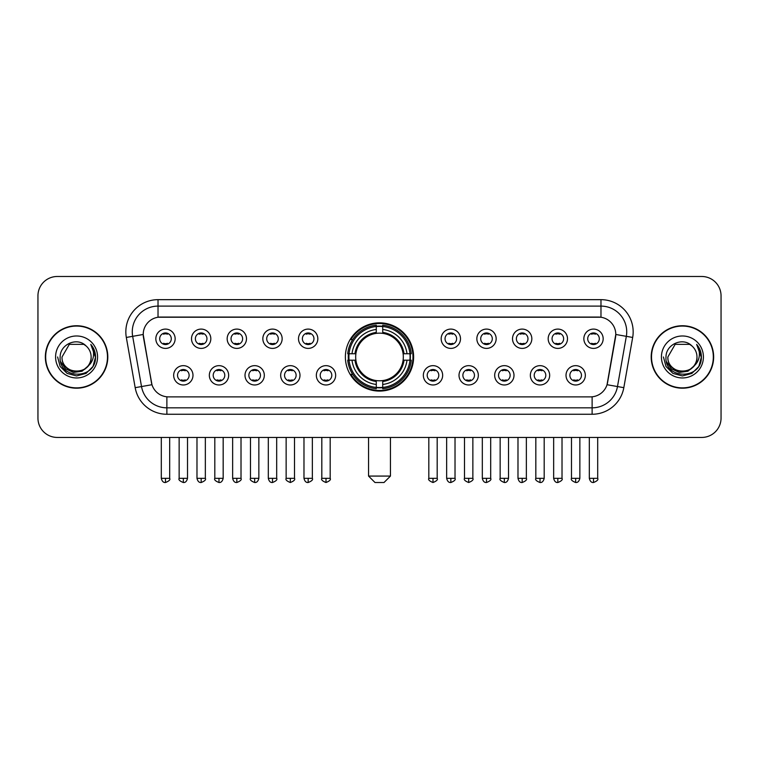 <?xml version="1.0" encoding="UTF-8"?>
<svg xmlns="http://www.w3.org/2000/svg" width="759" height="759" viewBox="0 0 759 759"><rect width="100%" height="100%" fill="white"/><g stroke="black" fill="none" stroke-linecap="round" stroke-linejoin="round"><path stroke-width="1.14" d="M345.373 356.967A34.127 34.127 0 0 0 379.5 391.084A34.127 34.127 0 0 0 413.627 356.967A34.127 34.127 0 0 0 379.5 322.841A34.127 34.127 0 0 0 345.373 356.967M228.649 375.316A9.658 9.658 0 0 1 218.99 384.974A9.658 9.658 0 0 1 209.332 375.316A9.658 9.658 0 0 1 218.99 365.658A9.658 9.658 0 0 1 228.649 375.316M213.203 375.316A5.797 5.797 0 0 0 218.99 381.113A5.797 5.797 0 0 0 224.787 375.316A5.797 5.797 0 0 0 218.99 369.519A5.797 5.797 0 0 0 213.203 375.316M264.322 375.316A9.658 9.658 0 0 1 254.663 384.974A9.658 9.658 0 0 1 245.005 375.316A9.658 9.658 0 0 1 254.663 365.658A9.658 9.658 0 0 1 264.322 375.316M248.867 375.316A5.797 5.797 0 0 0 254.663 381.113A5.797 5.797 0 0 0 260.46 375.316A5.797 5.797 0 0 0 254.663 369.519A5.797 5.797 0 0 0 248.867 375.316M299.985 375.316A9.658 9.658 0 0 1 290.327 384.974A9.658 9.658 0 0 1 280.669 375.316A9.658 9.658 0 0 1 290.327 365.658A9.658 9.658 0 0 1 299.985 375.316M284.54 375.316A5.797 5.797 0 0 0 290.327 381.113A5.797 5.797 0 0 0 296.124 375.316A5.797 5.797 0 0 0 290.327 369.519A5.797 5.797 0 0 0 284.54 375.316M335.658 375.316A9.658 9.658 0 0 1 326 384.974A9.658 9.658 0 0 1 316.342 375.316A9.658 9.658 0 0 1 326 365.658A9.658 9.658 0 0 1 335.658 375.316M320.203 375.316A5.797 5.797 0 0 0 326 381.113A5.797 5.797 0 0 0 331.797 375.316A5.797 5.797 0 0 0 326 369.519A5.797 5.797 0 0 0 320.203 375.316M442.658 375.316A9.658 9.658 0 0 1 433 384.974A9.658 9.658 0 0 1 423.342 375.316A9.658 9.658 0 0 1 433 365.658A9.658 9.658 0 0 1 442.658 375.316M427.203 375.316A5.797 5.797 0 0 0 433 381.113A5.797 5.797 0 0 0 438.797 375.316A5.797 5.797 0 0 0 433 369.519A5.797 5.797 0 0 0 427.203 375.316M478.331 375.316A9.658 9.658 0 0 1 468.673 384.974A9.658 9.658 0 0 1 459.015 375.316A9.658 9.658 0 0 1 468.673 365.658A9.658 9.658 0 0 1 478.331 375.316M462.876 375.316A5.797 5.797 0 0 0 468.673 381.113A5.797 5.797 0 0 0 474.46 375.316A5.797 5.797 0 0 0 468.673 369.519A5.797 5.797 0 0 0 462.876 375.316M513.995 375.316A9.658 9.658 0 0 1 504.337 384.974A9.658 9.658 0 0 1 494.678 375.316A9.658 9.658 0 0 1 504.337 365.658A9.658 9.658 0 0 1 513.995 375.316M498.54 375.316A5.797 5.797 0 0 0 504.337 381.113A5.797 5.797 0 0 0 510.133 375.316A5.797 5.797 0 0 0 504.337 369.519A5.797 5.797 0 0 0 498.54 375.316M549.668 375.316A9.658 9.658 0 0 1 540.01 384.974A9.658 9.658 0 0 1 530.351 375.316A9.658 9.658 0 0 1 540.01 365.658A9.658 9.658 0 0 1 549.668 375.316M534.213 375.316A5.797 5.797 0 0 0 540.01 381.113A5.797 5.797 0 0 0 545.797 375.316A5.797 5.797 0 0 0 540.01 369.519A5.797 5.797 0 0 0 534.213 375.316M585.331 375.316A9.658 9.658 0 0 1 575.673 384.974A9.658 9.658 0 0 1 566.015 375.316A9.658 9.658 0 0 1 575.673 365.658A9.658 9.658 0 0 1 585.331 375.316M569.876 375.316A5.797 5.797 0 0 0 575.673 381.113A5.797 5.797 0 0 0 581.47 375.316A5.797 5.797 0 0 0 575.673 369.519A5.797 5.797 0 0 0 569.876 375.316M192.985 375.316A9.658 9.658 0 0 1 183.327 384.974A9.658 9.658 0 0 1 173.669 375.316A9.658 9.658 0 0 1 183.327 365.658A9.658 9.658 0 0 1 192.985 375.316M177.53 375.316A5.797 5.797 0 0 0 183.327 381.113A5.797 5.797 0 0 0 189.124 375.316A5.797 5.797 0 0 0 183.327 369.519A5.797 5.797 0 0 0 177.53 375.316M210.822 338.742A9.658 9.658 0 0 1 201.163 348.4A9.658 9.658 0 0 1 191.505 338.742A9.658 9.658 0 0 1 201.163 329.093A9.658 9.658 0 0 1 210.822 338.742M195.367 338.742A5.797 5.797 0 0 0 201.163 344.539A5.797 5.797 0 0 0 206.951 338.742A5.797 5.797 0 0 0 201.163 332.954A5.797 5.797 0 0 0 195.367 338.742M246.485 338.742A9.658 9.658 0 0 1 236.827 348.4A9.658 9.658 0 0 1 227.169 338.742A9.658 9.658 0 0 1 236.827 329.093A9.658 9.658 0 0 1 246.485 338.742M231.03 338.742A5.797 5.797 0 0 0 236.827 344.539A5.797 5.797 0 0 0 242.624 338.742A5.797 5.797 0 0 0 236.827 332.954A5.797 5.797 0 0 0 231.03 338.742M282.149 338.742A9.658 9.658 0 0 1 272.5 348.4A9.658 9.658 0 0 1 262.842 338.742A9.658 9.658 0 0 1 272.5 329.093A9.658 9.658 0 0 1 282.149 338.742M266.703 338.742A5.797 5.797 0 0 0 272.5 344.539A5.797 5.797 0 0 0 278.287 338.742A5.797 5.797 0 0 0 272.5 332.954A5.797 5.797 0 0 0 266.703 338.742M317.822 338.742A9.658 9.658 0 0 1 308.163 348.4A9.658 9.658 0 0 1 298.505 338.742A9.658 9.658 0 0 1 308.163 329.093A9.658 9.658 0 0 1 317.822 338.742M302.367 338.742A5.797 5.797 0 0 0 308.163 344.539A5.797 5.797 0 0 0 313.96 338.742A5.797 5.797 0 0 0 308.163 332.954A5.797 5.797 0 0 0 302.367 338.742M460.495 338.742A9.658 9.658 0 0 1 450.837 348.4A9.658 9.658 0 0 1 441.178 338.742A9.658 9.658 0 0 1 450.837 329.093A9.658 9.658 0 0 1 460.495 338.742M445.04 338.742A5.797 5.797 0 0 0 450.837 344.539A5.797 5.797 0 0 0 456.633 338.742A5.797 5.797 0 0 0 450.837 332.954A5.797 5.797 0 0 0 445.04 338.742M496.158 338.742A9.658 9.658 0 0 1 486.5 348.4A9.658 9.658 0 0 1 476.851 338.742A9.658 9.658 0 0 1 486.5 329.093A9.658 9.658 0 0 1 496.158 338.742M480.713 338.742A5.797 5.797 0 0 0 486.5 344.539A5.797 5.797 0 0 0 492.297 338.742A5.797 5.797 0 0 0 486.5 332.954A5.797 5.797 0 0 0 480.713 338.742M531.831 338.742A9.658 9.658 0 0 1 522.173 348.4A9.658 9.658 0 0 1 512.515 338.742A9.658 9.658 0 0 1 522.173 329.093A9.658 9.658 0 0 1 531.831 338.742M516.376 338.742A5.797 5.797 0 0 0 522.173 344.539A5.797 5.797 0 0 0 527.97 338.742A5.797 5.797 0 0 0 522.173 332.954A5.797 5.797 0 0 0 516.376 338.742M567.495 338.742A9.658 9.658 0 0 1 557.837 348.4A9.658 9.658 0 0 1 548.178 338.742A9.658 9.658 0 0 1 557.837 329.093A9.658 9.658 0 0 1 567.495 338.742M552.049 338.742A5.797 5.797 0 0 0 557.837 344.539A5.797 5.797 0 0 0 563.633 338.742A5.797 5.797 0 0 0 557.837 332.954A5.797 5.797 0 0 0 552.049 338.742M603.168 338.742A9.658 9.658 0 0 1 593.51 348.4A9.658 9.658 0 0 1 583.851 338.742A9.658 9.658 0 0 1 593.51 329.093A9.658 9.658 0 0 1 603.168 338.742M587.713 338.742A5.797 5.797 0 0 0 593.51 344.539A5.797 5.797 0 0 0 599.306 338.742A5.797 5.797 0 0 0 593.51 332.954A5.797 5.797 0 0 0 587.713 338.742M175.149 338.742A9.658 9.658 0 0 1 165.49 348.4A9.658 9.658 0 0 1 155.832 338.742A9.658 9.658 0 0 1 165.49 329.093A9.658 9.658 0 0 1 175.149 338.742M159.694 338.742A5.797 5.797 0 0 0 165.49 344.539A5.797 5.797 0 0 0 171.287 338.742A5.797 5.797 0 0 0 165.49 332.954A5.797 5.797 0 0 0 159.694 338.742M135.178 387.669L126.326 337.451A32.191 32.191 0 0 1 158.024 299.663L600.976 299.663A32.191 32.191 0 0 1 632.674 337.451L623.822 387.669A32.191 32.191 0 0 1 592.124 414.262L166.876 414.262A32.191 32.191 0 0 1 135.178 387.669L151.961 384.709L143.479 337.451A17.381 17.381 0 0 1 160.595 317.053L598.405 317.053A17.381 17.381 0 0 1 615.521 337.451L607.57 382.517A17.381 17.381 0 0 1 590.455 396.881L168.545 396.881A17.381 17.381 0 0 1 151.43 382.517L143.214 334.472L132.664 336.332A25.749 25.749 0 0 1 158.024 306.105L600.976 306.105A25.749 25.749 0 0 1 626.336 336.332L617.484 386.549A25.749 25.749 0 0 1 592.124 407.83L166.876 407.83A25.749 25.749 0 0 1 141.516 386.549L132.664 336.332A25.749 25.749 0 0 1 132.275 331.854M348.438 360.183A31.223 31.223 0 0 1 348.438 353.751M45.35 356.967A31.223 31.223 0 0 0 76.583 388.191A31.223 31.223 0 0 0 107.806 356.967A31.223 31.223 0 0 0 76.583 325.744A31.223 31.223 0 0 0 45.35 356.967M651.194 356.967A31.223 31.223 0 0 0 682.417 388.191A31.223 31.223 0 0 0 713.65 356.967A31.223 31.223 0 0 0 682.417 325.744A31.223 31.223 0 0 0 651.194 356.967M158.024 299.663L158.024 317.243L600.976 317.243L600.976 299.663M143.214 334.434L143.404 331.854M590.455 396.881L168.545 396.881M632.674 337.451L615.786 334.472L607.039 384.709L623.822 387.669M607.57 382.517L607.466 383.067M151.534 383.067L151.43 382.517M721.05 295.801A19.317 19.317 0 0 0 701.733 276.485L57.267 276.485A19.317 19.317 0 0 0 37.95 295.801L37.95 418.133A19.317 19.317 0 0 0 57.267 437.44L701.733 437.44A19.317 19.317 0 0 0 721.05 418.133L721.05 295.801L721.05 418.133M37.95 295.801L37.95 418.133M701.733 276.485L57.267 276.485M57.267 437.44L701.733 437.44M107.484 356.967A30.901 30.901 0 0 0 76.583 326.066A30.901 30.901 0 0 0 45.673 356.967A30.901 30.901 0 0 0 76.583 387.868A30.901 30.901 0 0 0 107.484 356.967M88.661 365.534L82.086 371.217L73.481 372.422L65.559 368.836L60.606 361.682M91.127 356.967C92.019 375.733 61.137 375.733 62.029 356.967L69.306 344.368L83.851 344.368L86.109 345.971C77.181 336.617 59.989 344.32 60.151 356.967C58.519 379.424 94.932 380.012 95.52 358.058L95.558 356.967C95.501 352.195 93.917 348.002 90.795 344.396C93.167 348.286 94.002 352.48 93.3 356.967C92.617 360.781 90.767 363.903 87.731 366.312A14.554 14.554 0 0 0 91.127 356.967C92.019 375.733 61.137 375.733 62.029 356.967L69.306 344.368L83.851 344.368L86.109 345.971L83.851 344.368L69.306 344.368L62.029 356.967C61.137 375.733 92.019 375.733 91.127 356.967A14.554 14.554 0 0 0 86.109 345.971M87.731 366.312C80.008 376.758 61.27 370.079 62.029 356.967M55.587 356.967A20.986 20.986 0 0 0 76.583 377.954A20.986 20.986 0 0 0 97.569 356.967A20.986 20.986 0 0 0 76.583 335.981A20.986 20.986 0 0 0 55.587 356.967M90.795 344.396L95.549 357.517L94.666 351.218L95.549 357.517L94.666 351.218L95.549 357.517L90.938 344.558L95.549 357.517L90.938 344.558L95.558 356.967L93.015 366.455L86.071 373.4L76.583 375.942L67.096 373.4L60.141 366.455L57.608 356.967M90.938 344.558L95.549 357.527M713.327 356.967A30.901 30.901 0 0 0 682.417 326.066A30.901 30.901 0 0 0 651.516 356.967A30.901 30.901 0 0 0 682.417 387.868A30.901 30.901 0 0 0 713.327 356.967M694.494 365.534L687.929 371.217L679.314 372.422L671.392 368.836L666.449 361.682M696.971 356.967C697.863 375.733 666.981 375.733 667.873 356.967L675.149 344.368L689.694 344.368L691.952 345.971C683.024 336.617 665.833 344.32 665.994 356.967C664.353 379.424 700.775 380.012 701.363 358.058L701.392 356.967C701.344 352.195 699.751 348.002 696.629 344.396C699.011 348.286 699.845 352.48 699.143 356.967C698.46 360.781 696.601 363.903 693.574 366.312A14.554 14.554 0 0 0 696.971 356.967C697.863 375.733 666.981 375.733 667.873 356.967L675.149 344.368L689.694 344.368L691.952 345.971L689.694 344.368L675.149 344.368L667.873 356.967C666.981 375.733 697.863 375.733 696.971 356.967A14.554 14.554 0 0 0 691.952 345.971M693.574 366.312C685.842 376.758 667.114 370.079 667.873 356.967M661.431 356.967A20.986 20.986 0 0 0 682.417 377.954A20.986 20.986 0 0 0 703.413 356.967A20.986 20.986 0 0 0 682.417 335.981A20.986 20.986 0 0 0 661.431 356.967M696.629 344.396L701.392 357.517L700.5 351.218L701.392 357.517L700.5 351.218L701.392 357.517L696.771 344.558L701.392 357.517L696.771 344.558L701.392 356.967L698.859 366.455L691.904 373.4L682.417 375.942L672.929 373.4L665.985 366.455L663.442 356.967M696.771 344.558L701.392 357.527M384.007 482.515L374.993 482.515L368.551 476.073L390.449 476.073L384.007 482.515M403.105 360.183A23.823 23.823 0 0 0 382.716 333.362L382.716 333.362A23.823 23.823 0 0 0 355.895 360.183A23.823 23.823 0 0 0 403.105 360.183L404.054 360.183L403.105 360.183A23.823 23.823 0 0 1 382.716 380.572L382.716 384.462A27.685 27.685 0 0 0 406.995 360.183L411.274 360.183A31.935 31.935 0 0 1 382.716 388.741L382.716 387.441A30.645 30.645 0 0 0 409.974 360.183M349.093 360.183A30.578 30.578 0 0 1 349.093 353.751M382.716 326.55A30.578 30.578 0 0 0 376.284 326.55M409.907 353.751A30.578 30.578 0 0 1 409.907 360.183M411.274 353.751A31.935 31.935 0 0 0 382.716 325.194L382.716 326.493A30.645 30.645 0 0 1 409.974 353.751L411.274 353.751M347.726 360.183A31.935 31.935 0 0 0 376.284 388.741L376.284 387.441A30.645 30.645 0 0 1 349.026 360.183L347.726 360.183M409.974 353.751L406.995 353.751A27.685 27.685 0 0 0 382.716 329.472L382.716 326.493M382.716 387.441L382.716 384.462M349.026 360.183L352.005 360.183A27.685 27.685 0 0 0 376.284 384.462L376.284 387.441M382.716 329.472L382.716 332.414A24.762 24.762 0 0 1 404.054 353.751L406.995 353.751M406.995 360.183L404.054 360.183A24.762 24.762 0 0 1 382.716 381.521M376.284 384.462L376.284 380.572A23.823 23.823 0 0 1 355.895 360.183L352.005 360.183M403.105 353.751L404.054 353.751M382.716 387.375A30.578 30.578 0 0 1 376.284 387.375M376.284 325.194A31.935 31.935 0 0 0 347.726 353.751L349.026 353.751A30.645 30.645 0 0 1 376.284 326.493L376.284 325.194M376.284 326.493L376.284 329.472A27.685 27.685 0 0 0 352.005 353.751L349.026 353.751M376.284 333.324L376.284 329.472M352.005 353.751L354.946 353.751A24.762 24.762 0 0 1 376.284 332.414M376.284 380.572L376.284 381.521A24.762 24.762 0 0 1 354.946 360.183M352.717 339.586L350.886 339.586A33.481 33.481 0 0 1 412.981 356.967A33.481 33.481 0 0 1 350.886 374.348L352.717 374.348M163.565 344.207L163.565 343.296A4.943 4.943 0 0 0 167.426 343.296L167.426 344.207M167.426 333.286L167.426 334.197A4.943 4.943 0 0 0 163.565 334.197L163.565 333.286M199.228 344.207L199.228 343.296A4.943 4.943 0 0 0 203.089 343.296L203.089 344.207M203.089 333.286L203.089 334.197A4.943 4.943 0 0 0 199.228 334.197L199.228 333.286M234.901 344.207L234.901 343.296A4.943 4.943 0 0 0 238.762 343.296L238.762 344.207M238.762 333.286L238.762 334.197A4.943 4.943 0 0 0 234.901 334.197L234.901 333.286M270.565 344.207L270.565 343.296A4.943 4.943 0 0 0 274.426 343.296L274.426 344.207M274.426 333.286L274.426 334.197A4.943 4.943 0 0 0 270.565 334.197L270.565 333.286M306.228 344.207L306.228 343.296A4.943 4.943 0 0 0 310.099 343.296L310.099 344.207M310.099 333.286L310.099 334.197A4.943 4.943 0 0 0 306.228 334.197L306.228 333.286M448.901 344.207L448.901 343.296A4.943 4.943 0 0 0 452.772 343.296L452.772 344.207M452.772 333.286L452.772 334.197A4.943 4.943 0 0 0 448.901 334.197L448.901 333.286M484.574 344.207L484.574 343.296A4.943 4.943 0 0 0 488.435 343.296L488.435 344.207M488.435 333.286L488.435 334.197A4.943 4.943 0 0 0 484.574 334.197L484.574 333.286M520.238 344.207L520.238 343.296A4.943 4.943 0 0 0 524.099 343.296L524.099 344.207M524.099 333.286L524.099 334.197A4.943 4.943 0 0 0 520.238 334.197L520.238 333.286M555.911 344.207L555.911 343.296A4.943 4.943 0 0 0 559.772 343.296L559.772 344.207M559.772 333.286L559.772 334.197A4.943 4.943 0 0 0 555.911 334.197L555.911 333.286M591.574 344.207L591.574 343.296A4.943 4.943 0 0 0 595.436 343.296L595.436 344.207M595.436 333.286L595.436 334.197A4.943 4.943 0 0 0 591.574 334.197L591.574 333.286M181.392 380.781L181.392 379.861A4.943 4.943 0 0 0 185.253 379.861L185.253 380.781M185.253 369.851L185.253 370.772A4.943 4.943 0 0 0 181.392 370.772L181.392 369.851M217.065 380.781L217.065 379.861A4.943 4.943 0 0 0 220.926 379.861L220.926 380.781M220.926 369.851L220.926 370.772A4.943 4.943 0 0 0 217.065 370.772L217.065 369.851M252.728 380.781L252.728 379.861A4.943 4.943 0 0 0 256.589 379.861L256.589 380.781M256.589 369.851L256.589 370.772A4.943 4.943 0 0 0 252.728 370.772L252.728 369.851M288.401 380.781L288.401 379.861A4.943 4.943 0 0 0 292.262 379.861L292.262 380.781M292.262 369.851L292.262 370.772A4.943 4.943 0 0 0 288.401 370.772L288.401 369.851M324.065 380.781L324.065 379.861A4.943 4.943 0 0 0 327.926 379.861L327.926 380.781M327.926 369.851L327.926 370.772A4.943 4.943 0 0 0 324.065 370.772L324.065 369.851M431.074 380.781L431.074 379.861A4.943 4.943 0 0 0 434.935 379.861L434.935 380.781M434.935 369.851L434.935 370.772A4.943 4.943 0 0 0 431.074 370.772L431.074 369.851M466.738 380.781L466.738 379.861A4.943 4.943 0 0 0 470.599 379.861L470.599 380.781M470.599 369.851L470.599 370.772A4.943 4.943 0 0 0 466.738 370.772L466.738 369.851M502.411 380.781L502.411 379.861A4.943 4.943 0 0 0 506.272 379.861L506.272 380.781M506.272 369.851L506.272 370.772A4.943 4.943 0 0 0 502.411 370.772L502.411 369.851M538.074 380.781L538.074 379.861A4.943 4.943 0 0 0 541.935 379.861L541.935 380.781M541.935 369.851L541.935 370.772A4.943 4.943 0 0 0 538.074 370.772L538.074 369.851M573.747 380.781L573.747 379.861A4.943 4.943 0 0 0 577.608 379.861L577.608 380.781M577.608 369.851L577.608 370.772A4.943 4.943 0 0 0 573.747 370.772L573.747 369.851M592.124 396.805L592.124 414.262M166.876 414.262L166.876 396.805M126.326 337.451L132.664 336.332M376.284 387.669A30.872 30.872 0 0 0 382.716 387.669M410.202 360.183A30.872 30.872 0 0 0 410.202 353.751M382.716 326.266A30.872 30.872 0 0 0 376.284 326.266M165.49 478.331L161.306 478.331C162.037 481.31 163.432 482.705 165.49 482.515L165.49 478.331L169.674 478.331L169.674 437.44M201.163 478.331L196.979 478.331C197.71 481.31 199.105 482.705 201.163 482.515L201.163 478.331L205.347 478.331L205.347 437.44M236.827 478.331L232.643 478.331C233.374 481.31 234.768 482.705 236.827 482.515L236.827 478.331L241.011 478.331L241.011 437.44M272.5 478.331L268.307 478.331C269.037 481.31 270.441 482.705 272.5 482.515L272.5 478.331L276.684 478.331L276.684 437.44M308.163 478.331L303.979 478.331C304.71 481.31 306.105 482.705 308.163 482.515L308.163 478.331L312.347 478.331L312.347 437.44M450.837 478.331L446.653 478.331C447.383 481.31 448.778 482.705 450.837 482.515L450.837 478.331L455.021 478.331L455.021 437.44M486.5 478.331L482.316 478.331C483.047 481.31 484.441 482.705 486.5 482.515L486.5 478.331L490.694 478.331L490.694 437.44M522.173 478.331L517.989 478.331C518.72 481.31 520.114 482.705 522.173 482.515L522.173 478.331L526.357 478.331L526.357 437.44M557.837 478.331L553.653 478.331C554.383 481.31 555.778 482.705 557.837 482.515L557.837 478.331L562.021 478.331L562.021 437.44M593.51 478.331L589.326 478.331C590.056 481.31 591.451 482.705 593.51 482.515L593.51 478.331L597.694 478.331L597.694 437.44M183.327 478.331L179.143 478.331C178.289 479.669 179.684 481.064 183.327 482.515L183.327 478.331L187.511 478.331L187.511 437.44M218.99 478.331L214.806 478.331C213.962 479.669 215.357 481.064 218.99 482.515L218.99 478.331L223.174 478.331L223.174 437.44M254.663 478.331L250.479 478.331C249.626 479.669 251.02 481.064 254.663 482.515L254.663 478.331L258.847 478.331L258.847 437.44M290.327 478.331L286.143 478.331C285.299 479.669 286.693 481.064 290.327 482.515L290.327 478.331L294.511 478.331L294.511 437.44M326 478.331L321.816 478.331C320.962 479.669 322.357 481.064 326 482.515L326 478.331L330.184 478.331L330.184 437.44M433 478.331L428.816 478.331C427.972 479.669 429.366 481.064 433 482.515L433 478.331L437.184 478.331L437.184 437.44M468.673 478.331L464.489 478.331C463.635 479.669 465.03 481.064 468.673 482.515L468.673 478.331L472.857 478.331L472.857 437.44M504.337 478.331L500.153 478.331C499.308 479.669 500.703 481.064 504.337 482.515L504.337 478.331L508.521 478.331L508.521 437.44M540.01 478.331L535.826 478.331C534.972 479.669 536.366 481.064 540.01 482.515L540.01 478.331L544.194 478.331L544.194 437.44M575.673 478.331L571.489 478.331C570.645 479.669 572.039 481.064 575.673 482.515L575.673 478.331L579.857 478.331L579.857 437.44M390.449 437.44L390.449 476.073M368.551 437.44L368.551 476.073M161.306 478.331L161.306 437.44M169.674 478.331C170.528 479.669 169.134 481.064 165.49 482.515M196.979 478.331L196.979 437.44M205.347 478.331C206.192 479.669 204.797 481.064 201.163 482.515M232.643 478.331L232.643 437.44M241.011 478.331C241.865 479.669 240.47 481.064 236.827 482.515M268.307 478.331L268.307 437.44M276.684 478.331C277.528 479.669 276.134 481.064 272.5 482.515M303.979 478.331L303.979 437.44M312.347 478.331C313.201 479.669 311.807 481.064 308.163 482.515M446.653 478.331L446.653 437.44M455.021 478.331C455.874 479.669 454.48 481.064 450.837 482.515M482.316 478.331L482.316 437.44M490.694 478.331C491.538 479.669 490.143 481.064 486.5 482.515M517.989 478.331L517.989 437.44M526.357 478.331C527.201 479.669 525.807 481.064 522.173 482.515M553.653 478.331L553.653 437.44M562.021 478.331C562.874 479.669 561.48 481.064 557.837 482.515M589.326 478.331L589.326 437.44M597.694 478.331C598.538 479.669 597.143 481.064 593.51 482.515M179.143 478.331L179.143 437.44M187.511 478.331C186.78 481.31 185.386 482.705 183.327 482.515M214.806 478.331L214.806 437.44M223.174 478.331C222.444 481.31 221.049 482.705 218.99 482.515M250.479 478.331L250.479 437.44M258.847 478.331C258.117 481.31 256.722 482.705 254.663 482.515M286.143 478.331L286.143 437.44M294.511 478.331C295.365 479.669 293.97 481.064 290.327 482.515M321.816 478.331L321.816 437.44M330.184 478.331C331.028 479.669 329.634 481.064 326 482.515M428.816 478.331L428.816 437.44M437.184 478.331C438.038 479.669 436.643 481.064 433 482.515M464.489 478.331L464.489 437.44M472.857 478.331C473.701 479.669 472.307 481.064 468.673 482.515M500.153 478.331L500.153 437.44M508.521 478.331C507.79 481.31 506.395 482.705 504.337 482.515M535.826 478.331L535.826 437.44M544.194 478.331C543.463 481.31 542.068 482.705 540.01 482.515M571.489 478.331L571.489 437.44M579.857 478.331C579.126 481.31 577.732 482.705 575.673 482.515"/></g></svg>
